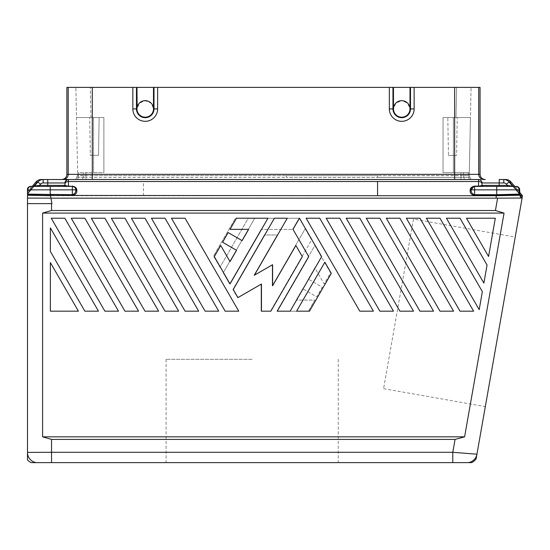 <?xml version="1.0" encoding="UTF-8"?>
<svg xmlns="http://www.w3.org/2000/svg" width="550" height="550" viewBox="0 0 550 550"><rect width="100%" height="100%" fill="white"/><g stroke="black" fill="none" stroke-linecap="round" stroke-linejoin="round"><path stroke-width="0.41" stroke-dasharray="2.75 2.06" d="M91.307 218.212L104.906 218.212L91.307 218.212L144.987 311.183L91.307 218.212L144.987 311.183L158.586 311.183L144.987 311.183L158.586 311.183L104.906 218.212L158.586 311.183L104.906 218.212L91.307 218.212M124.946 218.212L111.348 218.212L165.028 311.183L178.626 311.183L124.946 218.212L178.626 311.183L165.028 311.183L111.348 218.212L124.946 218.212L111.348 218.212L165.028 311.183L178.626 311.183L124.946 218.212M483.876 283.085L487.053 265.038L460.02 218.212L487.053 265.038L483.876 283.085L487.053 265.038L460.02 218.212L446.421 218.212L483.876 283.085L446.421 218.212L460.02 218.212L446.421 218.212L483.876 283.085M50.366 227.879L50.366 251.426L84.865 311.183L50.366 251.426L50.366 227.879L98.464 311.183L84.865 311.183L98.464 311.183L84.865 311.183L50.366 251.426L50.366 227.879L98.464 311.183L50.366 227.879M495.316 218.212L488.565 256.493L495.316 218.212L466.462 218.212L495.316 218.212L466.462 218.212L488.565 256.493L466.462 218.212L488.565 256.493L495.316 218.212M305.174 228.793L311.616 239.951L270.462 311.231L311.616 239.951L305.174 228.793L272.25 285.814L272.25 264.743L254.004 275.282L277.262 234.988L264.378 234.988L232.884 289.534L264.378 234.988L277.262 234.988L254.004 275.282L272.25 264.743L272.25 285.814L305.174 228.793M72.401 186.099L74.442 186.629L76.814 190.575A1.031 0.729 180 0 1 75.783 189.846L75.783 190.204A1.031 0.729 -0 0 0 76.814 190.939C76.945 193.256 75.453 194.748 72.339 195.415L50.545 195.422L50.958 198.165L27.5 198.076L27.5 203.624L51.92 203.624L50.958 198.165L520.987 198.055M452.794 452.286L476.933 454.204A10.333 10.333 140 0 1 468.318 462.619L452.794 462.619L452.794 452.286L455.063 439.416L464.599 436.831L42.598 436.831L51.542 439.416L51.542 452.286L452.794 452.286M504.054 213.091L42.598 213.091L51.542 210.506L495.426 210.506L504.054 213.091L464.599 436.831M326.178 218.212L379.857 311.183L326.178 218.212L339.776 218.212L326.178 218.212L379.857 311.183L393.456 311.183L379.857 311.183L393.456 311.183L339.776 218.212L393.456 311.183L339.776 218.212L326.178 218.212M366.259 218.212L419.939 311.183L433.538 311.183L419.939 311.183L366.259 218.212L379.857 218.212L433.538 311.183L379.857 218.212L366.259 218.212L419.939 311.183L433.538 311.183L379.857 218.212L366.259 218.212M84.865 218.212L138.545 311.183L84.865 218.212L71.266 218.212L124.946 311.183L71.266 218.212L84.865 218.212L71.266 218.212L124.946 311.183L138.545 311.183L124.946 311.183L138.545 311.183L84.865 218.212M479.188 309.671L426.381 218.212L479.188 309.671L482.364 291.631L479.188 309.671L482.364 291.631L439.979 218.212L426.381 218.212L439.979 218.212L482.364 291.631L439.979 218.212L426.381 218.212L479.188 309.671M314.834 245.527L330.584 272.8L324.143 283.958L314.834 267.843L308.323 279.125L322.279 287.183L316.697 296.842L302.741 288.784L316.697 296.842L322.279 287.183L308.323 279.125L314.834 267.843L324.143 283.958L330.584 272.8L314.834 245.527L276.904 311.231L314.834 245.527M386.299 218.212L439.979 311.183L386.299 218.212L439.979 311.183L453.578 311.183L439.979 311.183L453.578 311.183L399.898 218.212L453.578 311.183L399.898 218.212L386.299 218.212M261.092 311.231L270.462 311.231L261.092 311.231L261.092 284.068L261.092 311.231M237.572 297.646L261.092 284.068L237.572 297.646L232.884 289.534L237.572 297.646M314.834 300.073L308.399 311.231L314.834 300.073L296.23 300.073L314.834 300.073M261.161 229.412L229.666 283.958L261.161 229.412L292.648 229.412L261.161 229.412M308.399 311.231L276.904 311.231L308.399 311.231M104.906 311.183L118.504 311.183L104.906 311.183L51.226 218.212L104.906 311.183L118.504 311.183L64.824 218.212L118.504 311.183L64.824 218.212L51.226 218.212L64.824 218.212L51.226 218.212L104.906 311.183M319.736 218.212L306.137 218.212L359.817 311.183L306.137 218.212L359.817 311.183L373.416 311.183L319.736 218.212L373.416 311.183L359.817 311.183L373.416 311.183L319.736 218.212L306.137 218.212L319.736 218.212M198.667 311.183L185.068 311.183L131.388 218.212L144.987 218.212L131.388 218.212L185.068 311.183L131.388 218.212L144.987 218.212L198.667 311.183L185.068 311.183L198.667 311.183L144.987 218.212L198.667 311.183M103.888 117.535L103.888 172.631L85.965 172.631L103.888 172.631L103.888 117.535L76.498 117.535L77.653 172.631L93.555 172.631L77.653 172.631L75.873 87.381L90.331 87.381L75.873 87.381L76.498 117.535L103.888 117.535L103.888 172.631L103.888 117.535L90.963 117.535L103.888 117.535M346.218 218.212L359.817 218.212L346.218 218.212L399.898 311.183L346.218 218.212L399.898 311.183L413.497 311.183L399.898 311.183L413.497 311.183L359.817 218.212L413.497 311.183L359.817 218.212L346.218 218.212M406.34 218.212L419.939 218.212L406.34 218.212L460.02 311.183L406.34 218.212L460.02 311.183L473.619 311.183L460.02 311.183L473.619 311.183L419.939 218.212L473.619 311.183L419.939 218.212L406.34 218.212M72.339 195.415L72.339 189.846L27.844 189.846A3.444 3.444 -90 0 1 31.288 186.402L30.724 186.402A3.444 3.444 -90 0 0 27.5 188.636L27.5 194.178L27.5 192.053L32.244 186.402L33.598 186.402L30.724 188.932L31.508 189.324L30.724 188.932L33.598 186.402A1.031 1.031 -90 0 0 34.389 186.031L27.5 194.178L27.5 192.053M72.339 194.686L50.552 194.686L50.545 195.422L27.596 194.789L27.5 189.846L29.954 189.846L27.5 194.178L34.478 186.031A1.031 1.031 90 0 1 33.688 186.402L27.5 194.178L34.265 186.154M321.64 256.637L299.454 218.212L293.012 229.364L308.756 256.637L277.269 311.183L290.146 311.183L321.64 256.637M512.93 186.402L516.237 186.402A3.444 3.444 -90 0 1 519.681 189.846L517.007 189.846L516.443 190.506L515.453 189.324L516.237 188.932L513.363 186.402L516.237 188.932L515.453 189.324L512.696 186.154L513.363 186.402A1.031 1.031 -90 0 1 512.572 186.031L519.922 194.789A1.031 1.031 -90 0 1 519.681 194.129L509.073 181.974L511.005 181.974M496.004 198.165L496.375 195.724L520.706 195.243A3.444 3.444 -90 0 1 521.462 198.055L522.094 198.055L476.128 458.734M455.063 439.416L51.542 439.416M468.318 462.619L471.639 462.619M27.5 203.624L51.542 203.624L27.5 203.624L27.5 452.402L51.542 452.286L51.542 462.619L452.794 462.619M42.598 213.091L42.598 436.831M225.149 311.183L171.469 218.212L225.149 311.183L238.748 311.183L225.149 311.183L238.748 311.183L185.068 218.212L171.469 218.212L185.068 218.212L238.748 311.183L185.068 218.212L171.469 218.212L225.149 311.183M78.423 311.183L50.366 311.183L50.366 262.584L78.423 311.183L50.366 311.183L78.423 311.183L50.366 262.584L50.366 311.183L50.366 262.584L78.423 311.183M205.109 311.183L218.708 311.183L205.109 311.183L218.708 311.183L165.028 218.212L218.708 311.183L165.028 218.212L151.429 218.212L165.028 218.212L151.429 218.212L205.109 311.183M220.007 267.218L213.565 256.066L235.393 218.254L248.277 218.254L220.007 267.218L248.277 218.254L235.393 218.254L213.565 256.066L220.007 267.218M302.741 288.784L296.23 300.073L302.741 288.784M223.224 272.8L254.719 218.254L299.09 218.254L292.648 229.412L299.09 218.254L254.719 218.254L223.224 272.8L229.666 283.958L223.224 272.8M287.286 218.212L274.402 218.212L233.248 289.493L237.93 297.605L261.456 284.02L261.456 311.183L270.827 311.183L302.314 256.637L295.873 245.479L272.614 285.773L272.614 264.694L254.361 275.234L287.286 218.212M222.585 242.254L236.541 250.312L230.031 261.601L220.722 245.479L214.28 256.637L230.031 283.91L267.96 218.212L236.472 218.212L230.031 229.364L248.634 229.364L242.124 240.653L228.167 232.595L222.585 242.254M72.352 186.402L63.938 186.402L68.413 186.402L65.381 185.714M522.204 197.457L476.933 454.204M51.542 462.619L31.157 462.619M252.168 462.619L166.079 462.619L252.168 462.619M324.864 262.219L296.587 311.183L309.471 311.183L331.299 273.377L324.864 262.219M36.231 462.619A10.333 10.326 71.7 0 1 27.5 453.427L27.5 459.869M27.5 452.402L27.5 453.427M27.5 194.129L27.5 198.076M471.178 190.204L471.178 189.846L471.178 190.204A1.031 0.729 180 0 1 470.147 190.939C470.016 193.263 471.508 194.755 474.623 195.415L519.365 194.789L519.118 194.129L519.681 194.129L516.443 190.506L519.922 194.789L519.365 194.789L519.743 195.243A3.444 3.444 97.1 0 1 520.493 198.055M471.192 189.571L471.178 189.846A1.031 0.729 180 0 1 470.147 190.575L472.512 186.629L474.21 186.12L496.746 186.402L483.024 186.402A1.031 1.031 -47.8 0 1 481.993 185.371L481.724 185.653M474.623 195.415L474.623 194.686L496.409 194.686L496.375 195.724L377.568 195.724L377.568 181.534L478.548 181.534L478.548 186.402L474.623 186.402L478.548 186.402M485.224 179.513L478.548 179.513L478.548 181.534A3.444 2.434 180 0 1 481.993 183.968L481.993 182.958L499.207 182.958L499.207 179.513L503.8 179.513A6.889 6.889 -90.3 0 1 509.073 181.974L506.44 184.188A3.444 3.444 44.4 0 0 503.8 182.958L503.8 179.513L505.725 179.513M512.696 186.154L516.45 190.513L517.007 189.846L516.326 189.035L519.832 194.659M482.006 185.536A1.031 1.031 0 0 1 481.993 185.371L499.207 185.371L499.207 186.402L507.43 186.402L483.024 186.402A1.031 1.031 0 0 1 482.281 186.093M499.207 186.402L514.717 186.402L519.681 192.314M507.43 186.402L507.43 185.371L512.483 186.031A1.031 1.031 90 0 0 513.274 186.402L519.681 194.019M61.71 179.513L478.548 179.513A3.444 3.444 -0 0 1 481.993 182.958L481.993 182.958A3.444 3.444 180 0 0 479.937 179.809M66.873 87.388L92.297 87.388L92.297 179.513L454.637 179.513L454.637 174.35L478.734 174.35A5.163 5.163 -90 0 0 483.897 179.513L478.548 179.513A3.444 3.444 180 0 1 478.906 179.534M27.5 189.846L29.954 189.846L30.511 190.506L29.954 189.846L30.724 188.932L30.724 186.402L30.724 188.932L27.5 194.178L27.844 189.846L27.844 194.129L50.215 194.686L50.222 195.422M68.413 186.402L72.339 186.402L68.413 186.099L68.413 181.534A3.444 2.434 -0 0 0 64.969 183.968L64.969 182.992M64.969 182.958L64.969 182.958A3.444 3.444 180 0 1 68.413 179.513A3.444 3.444 45 0 0 64.969 182.958A3.444 3.444 180 0 1 68.413 179.513A3.444 3.444 0 0 0 64.969 182.958L64.969 185.371L64.969 182.958L43.161 182.958A3.444 3.444 135.6 0 0 40.521 184.188L39.531 185.371L34.478 186.031L37.888 181.974L35.956 181.974M136.489 87.388L132.832 87.388L136.964 87.388L136.964 108.921A8.264 8.264 0 0 0 145.228 117.191A8.264 8.264 0 0 1 136.964 108.921A8.264 8.264 0 0 1 145.228 100.657A8.264 8.264 0 0 1 153.491 108.921A8.264 8.264 0 0 1 145.228 117.191A8.264 8.264 0 0 0 153.491 108.921L153.491 87.388L136.964 87.388L153.491 87.388L153.491 108.921A8.264 8.264 0 0 1 145.228 117.191A8.264 8.264 0 0 1 136.964 108.921L139.294 103.173L145.228 100.657L151.161 103.173L153.478 108.453M480.061 87.388L90.963 87.381M456.603 87.381L90.331 87.381L471.068 87.381L456.603 87.381L455.978 117.535L470.436 117.535L455.978 117.535L456.603 87.381M143.901 100.767L143.543 100.836M143.254 100.897L142.904 100.994M147.551 100.994L147.208 100.897M146.912 100.836L146.554 100.767M92.297 87.388L132.832 87.388L132.832 108.921A12.396 12.396 0 0 0 145.228 121.323A12.396 12.396 0 0 0 157.623 108.921L157.623 87.388L153.972 87.388M65.113 185.577L64.969 185.371A1.031 1.031 180 0 1 64.955 185.536A1.031 1.031 0 0 0 64.969 185.371A1.031 1.031 45 0 1 63.938 186.402A1.031 1.031 0 0 0 64.673 186.093A1.031 1.031 180 0 1 63.938 186.402L50.215 186.402L50.552 194.686M393.47 88.749L392.961 88.749L392.961 108.921L393.47 108.921A8.264 8.264 0 0 0 401.734 117.191A8.264 8.264 0 0 0 409.998 108.921A8.264 8.264 0 0 0 401.734 100.657L407.667 103.173L409.998 108.921L409.998 88.749L409.998 108.921A8.264 8.264 0 0 1 401.734 117.191A8.264 8.264 0 0 1 393.47 108.921A8.264 8.264 0 0 1 401.734 100.657L395.801 103.173L393.47 108.921L393.47 87.388L393.47 108.921L393.47 87.388L409.998 87.388L389.338 87.388L389.338 108.921A12.396 12.396 0 0 0 401.734 121.323A12.396 12.396 0 0 0 414.129 108.921L414.129 87.388L410.472 87.388L455.971 87.381M400.407 100.767L400.049 100.836M399.754 100.897L399.41 100.994M389.338 108.921L392.961 108.921A8.766 8.766 0 0 0 401.734 117.693A8.766 8.766 0 0 0 410.499 108.921L410.499 88.749L409.998 88.749L409.998 87.388L409.998 108.921A8.264 8.264 0 0 1 401.734 117.191A8.264 8.264 0 0 0 409.998 108.921L409.984 108.453M404.058 100.994L403.707 100.897M403.418 100.836L403.061 100.767M47.754 185.371L47.754 186.402L39.531 186.402L47.754 186.402L39.531 186.402L39.531 185.371L47.754 185.371L47.754 179.513L41.236 179.513M39.531 186.402L33.688 186.402L27.5 193.758L37.386 181.974M47.754 186.402L64.673 186.093M522.5 195.766L522.094 198.055M413.483 219.113L383.584 388.671L413.483 219.113L515.219 237.05L485.32 406.615L500.273 321.832M83.531 175.546L77.653 175.278L77.653 172.631L77.653 175.278L78.664 175.546L78.664 172.631L78.334 177.32L77.461 179.513L75.749 179.513L77.653 175.278L75.749 179.513L82.328 179.513L77.461 179.513L78.334 177.32L77.192 177.004L78.334 177.32L78.664 175.546L85.965 175.649L83.531 175.546L83.531 172.631L83.201 177.32L85.965 177.444L83.201 177.32L82.328 179.513L83.201 177.32L78.334 177.32L83.201 177.32L83.531 175.546M443.039 172.631L463.402 172.631L460.969 172.631L460.969 175.649L468.27 175.546L377.568 175.649L460.969 175.649L460.969 172.631L443.039 172.631L469.281 172.631L469.281 175.278L468.27 175.546L468.6 177.32L463.732 177.32L463.402 172.631L468.27 172.631L463.402 172.631L463.732 177.32L468.6 177.32L469.473 179.513L471.185 179.513L469.741 177.004L471.185 179.513L464.606 179.513L469.473 179.513L468.6 177.32L469.741 177.004L468.6 177.32L468.27 175.546L469.281 175.278L470.436 117.535L469.281 172.631L443.039 172.631L443.039 117.535L455.978 117.535L443.039 117.535L443.039 172.631M472.271 187.33L474.623 186.402A3.444 3.444 0 0 0 471.178 189.846L474.623 189.846L474.623 194.686L474.038 194.617M474.004 194.611L472.567 193.799L471.35 191.606M471.329 191.503L471.226 190.974M471.226 190.96L471.178 190.369M92.297 179.513L454.637 179.513M85.965 179.513L460.969 179.513L85.965 179.513L85.965 177.444L286.351 177.444L286.351 175.649L286.351 177.444L85.965 177.444L85.965 179.513M460.969 179.513L464.606 179.513L463.732 177.32L464.606 179.513L460.969 179.513L460.969 177.444L463.732 177.32L460.969 177.444L460.969 179.513M453.372 117.535L470.436 117.535L471.068 87.381L470.436 117.535L453.372 117.535L453.372 172.631L453.372 117.535M72.407 194.679L72.916 194.617M72.958 194.611L74.656 193.518M74.662 193.511L75.501 191.971M75.542 191.854L75.749 190.829M136.964 108.921A8.264 8.264 0 0 0 145.228 117.191A8.264 8.264 0 0 1 136.964 108.921L136.964 87.388L136.964 108.921L136.462 108.921A8.766 8.766 0 0 0 145.228 117.693A8.766 8.766 0 0 0 154 108.921L154 87.388L392.989 87.388L392.961 88.749M414.129 87.388L389.338 87.388M409.998 88.749L409.998 87.388L410.472 87.388L410.499 88.749M145.228 117.191A8.264 8.264 0 0 0 153.491 108.921L153.491 87.388L154 87.388M157.623 87.388L132.832 87.388M43.161 182.958L43.161 179.513A6.889 6.889 -89.7 0 0 37.888 181.974L40.521 184.188M90.963 117.535L76.498 117.535L90.963 117.535L90.331 87.381L90.963 117.535M99.144 117.535L89.705 117.535L99.144 117.535L89.705 117.535L99.144 117.535L98.478 155.409L90.372 155.409L89.705 117.535L90.372 155.409L98.478 155.409L90.372 155.409L98.478 155.409L99.144 117.535M471.577 188.231L472.051 187.557M481.319 185.804L480.556 185.962M519.681 194.123L519.681 189.846L517.007 189.846L519.681 194.129L519.681 189.846L519.118 189.846L519.118 194.129L496.746 194.686L496.746 186.402M481.993 185.371A1.031 1.031 180 0 0 483.024 186.402L481.993 185.371M480.459 180.097L478.548 179.513A3.444 3.444 135 0 1 481.993 182.958L481.993 183.232M473.88 186.484L474.623 186.402L474.623 189.846L519.118 189.846A3.444 3.444 -90 0 0 515.673 186.402M68.413 181.534L143.447 181.534L143.447 195.724L50.586 195.724L27.5 195.25M383.584 388.671L485.32 406.615M447.796 117.535L457.229 117.535L447.796 117.535L457.229 117.535L447.796 117.535L448.456 155.409L456.569 155.409L457.229 117.535L456.569 155.409L448.456 155.409L447.796 117.535M448.456 155.409L456.569 155.409L448.456 155.409M469.281 175.278L469.741 177.004L469.281 175.278M50.215 186.402L72.339 186.402L72.339 189.846L75.783 189.846L75.749 189.386M75.742 189.324L75.611 188.774M75.219 187.962L74.786 187.419M73.666 186.67L73.102 186.491M34.031 186.402L32.244 186.402M252.168 359.315L166.079 359.315L252.168 359.315M495.426 210.506L497.619 198.055M93.555 117.535L93.555 172.631L93.555 117.535M51.542 203.624L51.542 210.506M522.136 195.243L520.706 195.243L509.575 181.974M516.326 189.035L516.237 186.402L516.326 189.035M503.8 182.958L499.207 182.958L499.207 185.371L507.43 185.371L506.44 184.188M480.061 174.35L478.734 174.35L478.734 87.381M85.965 175.649L85.965 172.631L85.965 175.649L286.351 175.649L85.965 175.649L85.965 177.444L85.965 175.649M377.568 175.649L286.351 175.649L377.568 175.649L377.568 177.444L286.351 177.444L460.969 177.444L377.568 177.444L377.568 175.649M468.27 175.546L468.27 172.631L468.27 175.546M63.037 179.513L63.037 179.513A5.163 5.163 -90 0 0 68.2 174.35L66.873 174.35M68.2 87.381L68.2 174.35L454.637 174.35L454.637 87.388M409.998 108.921L414.129 108.921M136.462 87.388L136.462 108.921L132.832 108.921M153.491 108.921L157.623 108.921M496.409 194.686L496.732 195.422M76.814 190.575L76.814 190.939M460.969 177.444L460.969 175.649L460.969 177.444M377.568 181.534L143.447 181.534M143.447 195.724L377.568 195.724M68.413 179.513L66.921 179.857M65.127 181.926L64.969 183.232M338.257 359.315L338.257 462.619M166.079 359.315L166.079 462.619"/><path stroke-width="0.82" d="M50.366 251.426L50.366 227.879L98.464 311.183L84.865 311.183L50.366 251.426M220.722 245.479L230.031 261.601L236.541 250.312L222.585 242.254L228.167 232.595L242.124 240.653L248.634 229.364L230.031 229.364L236.472 218.212L267.96 218.212L230.031 283.91L214.28 256.637L220.722 245.479M326.178 218.212L379.857 311.183L393.456 311.183L339.776 218.212L326.178 218.212M366.259 218.212L419.939 311.183L433.538 311.183L379.857 218.212L366.259 218.212M386.299 218.212L439.979 311.183L453.578 311.183L399.898 218.212L386.299 218.212M118.504 311.183L104.906 311.183L51.226 218.212L64.824 218.212L118.504 311.183M319.736 218.212L306.137 218.212L359.817 311.183L373.416 311.183L319.736 218.212M471.178 190.369L471.178 190.204A1.031 0.729 0 0 1 470.147 190.939C470.016 193.256 471.508 194.748 474.623 195.415L496.416 195.422L496.004 198.165L522.094 198.055L522.5 195.766L519.681 192.314M520.987 198.055L521.462 198.055A3.444 3.444 90 0 0 520.706 195.243L522.136 195.243M27.5 453.427L27.5 459.869A10.333 10.333 -27.3 0 0 31.157 462.619L36.231 462.619A10.333 10.326 -108.2 0 1 27.5 453.427L27.5 452.402L51.542 452.286L452.794 452.286L455.063 439.416L464.599 436.831L42.598 436.831L51.542 439.416L455.063 439.416M299.454 218.212L321.64 256.637L290.146 311.183L277.269 311.183L308.756 256.637L293.012 229.364L299.454 218.212M512.93 186.402L507.43 186.402L507.43 185.371L513.363 186.402A1.031 1.031 90 0 1 512.572 186.031L512.724 186.175M495.426 210.506L504.054 213.091L42.598 213.091L51.542 210.506L495.426 210.506L497.619 198.055M522.204 197.457L476.128 458.734A10.333 10.333 0 0 1 471.639 462.619L468.318 462.619A10.333 10.333 -40 0 0 476.933 454.204L452.794 452.286L452.794 462.619L468.318 462.619M483.876 283.085L487.053 265.038L460.02 218.212L446.421 218.212L483.876 283.085M237.93 297.605L233.248 289.493L274.402 218.212L287.286 218.212L254.361 275.234L272.614 264.694L272.614 285.773L295.873 245.479L302.314 256.637L270.827 311.183L261.456 311.183L261.456 284.02L237.93 297.605M205.109 311.183L218.708 311.183L165.028 218.212L151.429 218.212L205.109 311.183M359.817 218.212L413.497 311.183L399.898 311.183L346.218 218.212L359.817 218.212M296.587 311.183L309.471 311.183L331.299 273.377L324.864 262.219L296.587 311.183M42.598 213.091L42.598 436.831M27.5 452.402L27.5 203.624L51.92 203.624L50.958 198.165L27.5 198.076L27.5 188.636A3.444 3.444 90 0 1 30.724 186.402L50.215 186.402L47.754 186.402L50.215 186.402L50.215 189.846L72.339 189.846L72.339 186.402A3.444 3.444 0 0 1 75.783 189.846C75.879 188.059 74.731 186.911 72.339 186.402L50.215 186.402M68.413 186.402L64.969 185.371A1.031 1.031 -132.2 0 1 63.938 186.402L64.969 185.371L64.969 183.968L64.969 185.371L39.531 185.371L34.478 186.031L37.888 181.974L35.956 181.974A6.889 6.889 -43.4 0 1 41.236 179.513L43.161 179.513A6.889 6.889 90.3 0 0 37.888 181.974L40.521 184.188A3.444 3.444 -44.4 0 1 43.161 182.958L43.161 179.513L68.413 179.513A3.444 3.444 -135 0 0 64.969 182.958L43.161 182.958M479.188 309.671L482.364 291.631L439.979 218.212L426.381 218.212L479.188 309.671M488.565 256.493L495.316 218.212L466.462 218.212L488.565 256.493M452.794 462.619L36.231 462.619M144.987 218.212L198.667 311.183L185.068 311.183L131.388 218.212L144.987 218.212M460.02 311.183L473.619 311.183L419.939 218.212L406.34 218.212L460.02 311.183M165.028 311.183L178.626 311.183L124.946 218.212L111.348 218.212L165.028 311.183M50.366 262.584L50.366 311.183L78.423 311.183L50.366 262.584M91.307 218.212L144.987 311.183L158.586 311.183L104.906 218.212L91.307 218.212M504.054 213.091L464.599 436.831M225.149 311.183L238.748 311.183L185.068 218.212L171.469 218.212L225.149 311.183M71.266 218.212L124.946 311.183L138.545 311.183L84.865 218.212L71.266 218.212M51.542 462.619L51.542 439.416M520.493 198.055A3.444 3.444 -82.9 0 0 519.743 195.243L496.375 195.724L377.568 195.724L377.568 181.534L68.413 181.534L68.413 179.513L68.413 186.099L72.339 186.402A3.444 3.444 0 0 1 75.783 189.846A1.031 0.729 180 0 0 76.814 190.575C76.945 188.258 75.453 186.759 72.339 186.099L72.401 186.099M50.552 194.686L50.545 195.422L72.339 195.415L72.339 194.686L27.5 194.129M27.5 194.789L27.844 189.846L50.215 189.846L50.222 195.422L27.5 194.906M72.339 195.415C75.453 194.755 76.945 193.263 76.814 190.939A1.031 0.729 -0 0 1 75.783 190.204L75.783 189.846L72.339 189.846L72.339 194.686C74.731 194.019 75.879 192.528 75.783 190.204L75.749 190.829M478.548 186.402L481.993 185.371L481.993 182.958L503.8 182.958A3.444 3.444 -135.6 0 1 506.44 184.188L509.073 181.974L511.005 181.974L514.717 186.402L515.673 186.402A3.444 3.444 90 0 1 519.118 189.846L519.118 194.129L519.681 194.123L519.922 194.789A1.031 1.031 90 0 1 519.681 194.129L519.805 194.617M474.623 195.415L474.623 186.099L478.548 186.099L474.623 186.099C471.508 186.766 470.016 188.258 470.147 190.575A1.031 0.729 180 0 0 471.178 189.846A3.444 3.444 0 0 1 474.623 186.402L515.673 186.402M478.906 179.534A3.444 3.444 180 0 1 479.937 179.809M478.734 87.381L478.734 174.35A5.163 5.163 90 0 0 483.897 179.513L485.224 179.513C482.089 179.211 480.363 177.492 480.061 174.35L480.061 87.388L68.2 87.381L68.2 174.35L480.061 174.35M40.521 184.188L39.531 185.371L39.531 186.402L33.688 186.402A1.031 1.031 -90 0 0 34.478 186.031L33.598 186.402A1.031 1.031 90 0 0 34.389 186.031L30.724 186.402A3.444 3.444 0 0 0 27.5 188.629A3.444 3.444 0 0 1 30.724 186.402L32.244 186.402L35.956 181.974M37.386 181.974L33.598 186.402M499.207 186.402L499.207 179.513L505.725 179.513A6.889 6.889 40.6 0 1 511.005 181.974M503.8 182.958L503.8 179.513A6.889 6.889 89.7 0 1 509.073 181.974L512.483 186.031A1.031 1.031 -90 0 0 513.274 186.402L516.237 186.402A3.444 3.444 90 0 1 519.681 189.846L496.746 189.846L496.746 186.402M64.969 182.992L64.969 183.968A3.444 2.434 180 0 1 68.413 181.534M27.5 203.624L27.5 198.076M153.491 88.749L154 88.749L154 108.921A8.766 8.766 0 0 1 145.228 117.693A8.766 8.766 0 0 1 136.462 108.921L132.832 108.921L132.832 87.388L136.964 87.388L136.489 87.388L136.462 88.749L136.964 88.749M154 88.749L153.972 87.388L153.491 87.388L157.623 87.388L157.623 108.921A12.396 12.396 0 0 1 145.228 121.323A12.396 12.396 0 0 1 132.832 108.921M64.969 185.371L47.754 185.371L47.754 179.513L61.71 179.513C64.845 179.211 66.571 177.492 66.873 174.35L66.873 87.388L68.2 87.381M137.129 107.284L136.964 87.388L153.491 87.388L153.491 108.921L157.623 108.921M146.554 100.767L143.901 100.767M153.478 108.453L153.333 107.284M132.832 87.388L92.297 87.388L92.297 179.513M409.998 88.749L410.499 88.749L410.499 108.921L409.998 108.921L409.998 87.388L455.971 87.381M414.129 87.388L414.129 108.921A12.396 12.396 0 0 1 401.734 121.323A12.396 12.396 0 0 1 389.338 108.921L389.338 87.388L393.47 87.388L393.47 108.921A8.264 8.264 0 0 0 401.734 117.191A8.264 8.264 0 0 0 409.998 108.921A8.264 8.264 0 0 0 401.734 100.657L400.407 100.767M157.623 87.388L389.338 87.388M410.499 88.749L410.472 87.388L392.989 87.388L392.961 88.749L393.47 88.749M393.628 107.284L393.47 108.921L389.338 108.921M409.984 108.453L409.832 107.284M403.061 100.767L401.734 100.657A8.264 8.264 0 0 0 393.47 108.921A8.264 8.264 0 0 0 401.734 117.191A8.264 8.264 0 0 1 393.47 108.921M500.273 321.832L515.219 237.05M471.178 190.204L471.178 189.846L471.178 190.204C471.082 192.528 472.23 194.019 474.623 194.686L496.409 194.686L496.416 195.422L519.365 194.789L519.118 194.129L496.746 194.686L496.746 189.846L471.178 189.846L473.88 186.484M480.556 185.962L478.548 186.099L478.548 179.513L68.413 179.513C63.848 180.764 65.127 184.064 64.969 183.232M145.228 100.657A8.264 8.264 0 0 0 136.964 108.921A8.264 8.264 0 0 0 145.228 117.191A8.264 8.264 0 0 0 153.491 108.921A8.264 8.264 0 0 0 145.228 100.657M507.43 186.402L513.274 186.402L509.575 181.974M90.963 87.381L92.297 87.388M496.004 198.165L50.958 198.165L50.586 195.724L27.5 195.25M377.568 195.724L50.222 195.422M377.568 181.534L478.548 181.534A3.444 2.434 0 0 1 481.993 183.968L481.993 185.371A1.031 1.031 -45 0 0 483.024 186.402L481.993 185.371L507.43 185.371L506.44 184.188M74.126 186.904L73.666 186.67M73.102 186.491L72.737 186.429M39.531 186.402L34.031 186.402M32.244 186.402L31.288 186.402A3.444 3.444 90 0 0 27.844 189.846L27.5 189.846M51.542 203.624L51.542 210.506M470.147 190.575L470.147 190.939L470.147 190.575M136.964 108.921L136.462 108.921L136.462 88.749M454.637 87.388L454.637 179.513M392.961 88.749L392.961 108.921A8.766 8.766 0 0 0 401.734 117.693A8.766 8.766 0 0 0 410.499 108.921L414.129 108.921M519.681 194.019L520.706 195.243L519.743 195.243L519.365 194.789L519.922 194.789M66.873 174.35L68.2 174.35A5.163 5.163 -90 0 1 63.037 179.513M47.754 185.371L47.754 186.402M481.993 183.232C482.068 184.126 482.604 180.18 478.548 179.513A3.444 3.444 -45 0 1 481.993 182.958L481.614 181.397M519.681 194.123L519.681 189.846A3.444 3.444 0 0 0 516.237 186.402A3.444 3.444 0 0 1 519.681 189.846L519.832 194.659M496.409 194.686L496.732 195.422M76.814 190.575L76.814 190.939M72.339 186.402A3.444 3.444 0 0 1 75.783 189.846M66.921 179.857L65.127 181.926M480.459 180.097L481.491 181.17"/></g></svg>
